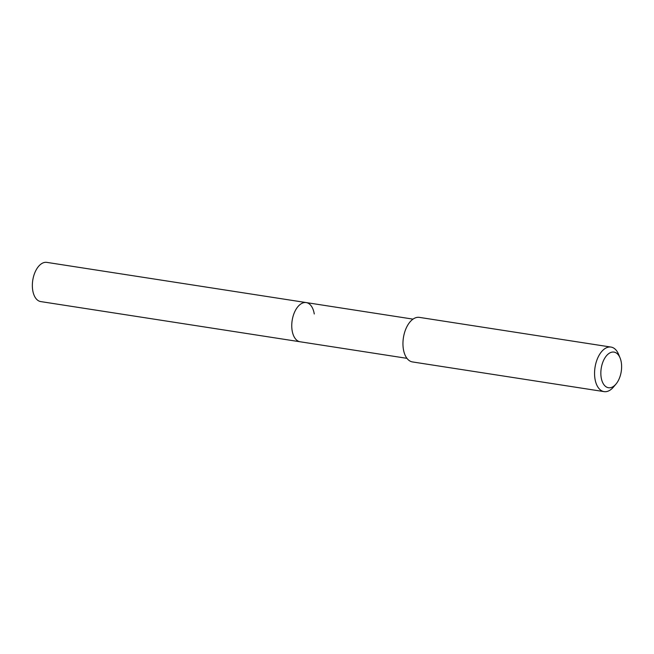 <?xml version="1.0" encoding="UTF-8"?>
<svg xmlns="http://www.w3.org/2000/svg" width="654" height="654" viewBox="0 0 654 654"><rect width="100%" height="100%" fill="white"/><g stroke="black" fill="none" stroke-linecap="round" stroke-linejoin="round"><path stroke-width="0.98" d="M413.026 319.127L46.818 262.377A19.833 11.151 98.8 0 0 32.7 290.18A19.833 11.151 98.8 0 0 40.744 301.584L300.145 341.78A19.833 11.151 -81.2 0 1 292.101 330.376A19.833 11.151 -81.2 0 1 306.219 302.581A19.833 11.151 -81.2 0 1 314.263 313.985M306.219 302.581A19.833 11.151 98.8 0 0 292.101 330.376A19.833 11.151 98.8 0 0 300.145 341.78L406.952 358.335M610.991 347.07L419.386 317.378A22.538 12.671 98.8 0 0 403.346 348.966A22.538 12.671 98.8 0 0 412.486 361.932L604.092 391.623A22.538 12.671 -81.2 0 1 594.952 378.658A22.538 12.671 -81.2 0 1 610.991 347.07A22.538 12.671 -81.2 0 1 618.586 354.321L620.057 357.901A18.034 10.137 -81.2 0 1 621.3 362.463A18.034 10.137 -81.2 0 1 616.011 384.045A18.034 10.137 -81.2 0 1 601.157 377.366A18.034 10.137 -81.2 0 1 607.174 354.983A18.034 10.137 -81.2 0 1 620.057 357.901M616.011 384.045L613.517 387.005A22.538 12.671 -81.2 0 1 604.092 391.623"/></g></svg>
